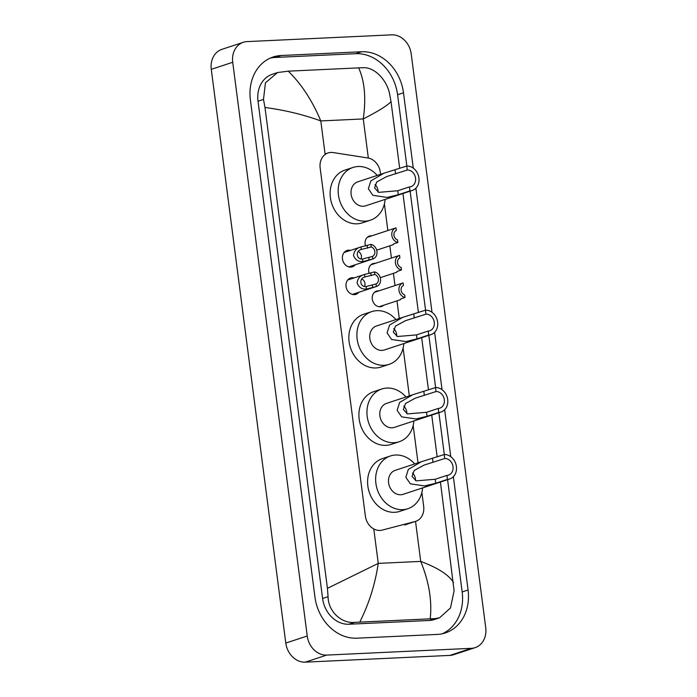 <?xml version="1.0" encoding="UTF-8"?>
<svg xmlns="http://www.w3.org/2000/svg" width="697" height="697" viewBox="0 0 697 697"><rect width="100%" height="100%" fill="white"/><g stroke="black" fill="none" stroke-linecap="round" stroke-linejoin="round"><path stroke-width="1.05" d="M383.646 305.26A8.076 6.7 -108.2 0 1 381.59 306.471A8.076 6.7 -108.2 0 1 380.092 306.741A8.076 6.7 -108.2 0 1 372.451 300.006A8.076 6.7 -108.2 0 1 376.528 291.119A8.076 6.7 -108.2 0 1 378.027 290.849A8.076 6.7 -108.2 0 1 378.907 290.876M369.175 273.512A8.076 6.7 -108.2 0 1 372.956 263.605A8.076 6.7 -108.2 0 1 374.455 263.327A8.076 6.7 -108.2 0 1 375.326 263.353M365.594 245.989A8.076 6.7 -108.2 0 1 369.384 236.083A8.076 6.7 -108.2 0 1 370.882 235.804A8.076 6.7 -108.2 0 1 371.754 235.83M358.816 292.296A8.591 7.127 -108.2 0 1 355.94 294.317A8.591 7.127 -108.2 0 1 354.346 294.613A8.591 7.127 -108.2 0 1 346.226 287.452A8.591 7.127 -108.2 0 1 350.565 277.99A8.591 7.127 -108.2 0 1 352.151 277.702A8.591 7.127 -108.2 0 1 354.076 277.911M355.243 264.773A8.591 7.127 -108.2 0 1 352.368 266.803A8.591 7.127 -108.2 0 1 350.774 267.09A8.591 7.127 -108.2 0 1 342.645 259.929A8.591 7.127 -108.2 0 1 346.984 250.476A8.591 7.127 -108.2 0 1 348.578 250.179A8.591 7.127 -108.2 0 1 350.504 250.389M380.553 174.328L380.274 172.159A15.151 12.555 71.8 0 0 367.877 157.975L333.131 152.547A15.151 12.555 71.8 0 0 330.901 152.425A15.151 12.555 71.8 0 0 328.095 152.939A15.151 12.555 71.8 0 0 320.15 167.916L365.376 516.12A15.151 12.555 71.8 0 0 382.174 530.103L415.098 521.513A15.151 12.555 71.8 0 0 415.726 521.33A15.151 12.555 71.8 0 0 423.671 506.344L421.868 492.413M418.026 462.834L413.164 425.458M409.322 395.87L403.119 348.064M399.276 318.477L396.985 300.86M394.999 285.57L393.413 273.346M391.426 258.047L389.841 245.823M387.854 230.533L384.395 203.907M475.127 647.644L453.669 654.71A20.196 16.745 -108.2 0 1 449.931 655.398L305.286 662.15A20.196 16.745 -108.2 0 1 285.796 643.07L211.278 69.334A20.196 16.745 -108.2 0 1 221.873 49.356L243.331 42.29A20.196 16.745 -108.2 0 1 247.069 41.602L391.714 34.85A20.196 16.745 -108.2 0 1 411.204 53.93L485.722 627.666A20.196 16.745 -108.2 0 1 475.127 647.644A20.196 16.745 -108.2 0 1 471.39 648.323L326.745 655.084A20.196 16.745 -108.2 0 1 307.246 636.004L232.728 62.268A20.196 16.745 -108.2 0 1 243.331 42.29M413.277 168.134L403.485 92.771A43.423 36 71.8 0 0 361.569 51.752L281.213 55.507A43.423 36 71.8 0 0 273.172 56.98A43.423 36 71.8 0 0 250.389 99.924L314.966 597.163A43.423 36 71.8 0 0 356.89 638.182L437.246 634.427A43.423 36 71.8 0 0 445.287 632.954A43.423 36 71.8 0 0 468.07 590.01L453.355 476.713M450.75 456.64L444.66 409.749M442.046 389.675L434.606 332.356M432.001 312.282L415.882 188.207M406.848 166.034L397.586 94.714A43.423 36 71.8 0 0 355.67 53.695L275.306 57.45A43.423 36 71.8 0 0 270.27 58.104M442.281 633.773A43.423 36 71.8 0 0 462.172 591.953L447.587 479.675M444.32 454.54L438.892 412.711M435.625 387.584L428.838 335.318M425.571 310.191L410.115 191.17M358.667 67.879L363.39 67.722C374.402 67.078 386.635 79.702 389.527 93.546L391.017 101.596C387.732 105.334 378.48 111.119 363.259 118.943C366.204 98.199 364.67 81.174 358.667 67.879L288.244 71.164C301.452 84.058 312.308 100.647 320.794 120.93C303.491 114.622 284.89 110.143 264.982 107.477L263.492 99.427L265.444 82.804L277.545 72.549L272.327 74.274A27.27 22.6 71.8 0 0 258.021 101.231L322.598 598.47A27.27 22.6 71.8 0 0 348.918 624.233L429.282 620.478A27.27 22.6 71.8 0 0 434.327 619.546L439.546 617.83L434.937 618.614L354.581 622.369C341.443 623.71 328.182 611.426 328.069 596.667L327.433 588.338L378.262 563.385C375.143 584.191 368.992 603.741 359.791 622.055M391.017 101.596L399.686 168.36M402.953 193.522L418.409 312.517M421.676 337.679L428.463 389.911M431.731 415.072L437.158 456.866M440.426 482.036L454.104 590.786L450.489 607.967L439.546 617.83M264.982 107.477L327.433 588.338M277.545 72.549L288.244 71.164M430.215 618.762C432.166 600.875 429.003 581.751 420.727 561.407C437.794 567.785 448.711 574.798 453.468 582.457M362.536 259.023L372.477 256.426A5.053 4.182 71.8 0 0 374.82 251.547A5.053 4.182 71.8 0 0 371.248 246.947L370.917 244.386L360.968 246.947C356.62 247.993 354.137 250.868 353.518 255.572C355.313 259.903 358.424 261.906 362.867 261.575L362.536 259.023C356.376 259.807 355.182 250.632 361.299 249.5L360.968 246.947L344.109 252.497M371.248 246.947L361.717 249.352M370.917 244.386A7.571 6.282 71.8 0 1 376.92 251.356A7.571 6.282 71.8 0 1 372.965 258.935A7.571 6.282 71.8 0 1 372.808 258.988L362.867 261.575M372.808 258.988L372.477 256.426M361.037 258.805A5.053 4.182 71.8 0 0 358.249 251.512M366.108 286.545L376.049 283.94A5.053 4.182 71.8 0 0 378.393 279.07A5.053 4.182 71.8 0 0 374.82 274.47L374.489 271.908L364.54 274.47C360.192 275.515 357.709 278.391 357.099 283.095C358.885 287.425 361.996 289.429 366.439 289.098L366.108 286.545C359.948 287.33 358.755 278.155 364.871 277.023L364.54 274.47L347.681 280.02M374.82 274.47L365.289 276.875M374.489 271.908A7.571 6.282 71.8 0 1 380.501 278.87A7.571 6.282 71.8 0 1 376.537 286.458A7.571 6.282 71.8 0 1 376.38 286.511L366.439 289.098M376.38 286.511L376.049 283.94M364.609 286.328A5.053 4.182 71.8 0 0 361.821 279.035M393.657 243.872L392.951 244.795L394.197 243.671L397.874 242.46A7.571 6.282 71.8 0 1 391.862 235.49A7.571 6.282 71.8 0 1 395.818 227.902L367.328 237.294M397.874 242.46L397.543 239.899A5.053 4.182 71.8 0 1 393.962 235.298A5.053 4.182 71.8 0 1 396.305 230.419L395.974 227.858A7.571 6.282 71.8 0 0 395.818 227.902M397.229 271.394L396.523 272.318L397.769 271.185L401.446 269.974A7.571 6.282 71.8 0 1 395.434 263.004A7.571 6.282 71.8 0 1 399.398 255.424L370.9 264.808M401.446 269.974L401.115 267.413A5.053 4.182 71.8 0 1 397.534 262.813A5.053 4.182 71.8 0 1 399.878 257.934L399.547 255.372A7.571 6.282 71.8 0 0 399.398 255.424M400.81 298.917L400.104 299.832L401.341 298.708L405.018 297.497A7.571 6.282 71.8 0 1 399.006 290.527A7.571 6.282 71.8 0 1 402.971 282.938L374.472 292.331M405.018 297.497L404.687 294.936A5.053 4.182 71.8 0 1 401.115 290.335A5.053 4.182 71.8 0 1 403.458 285.456L403.127 282.895A7.571 6.282 71.8 0 0 402.971 282.938M375.003 184.505A8.582 7.118 -108.2 0 1 378.079 192.093M406.734 166.043L407.257 170.016A8.582 7.118 -108.2 0 1 415.368 177.169A8.582 7.118 -108.2 0 1 411.038 186.613A8.582 7.118 -108.2 0 1 409.453 186.901L409.967 190.873L398.275 194.724L387.166 197.425L372.869 195.326L368.365 188.756L370.848 180.906L383.847 173.239L406.734 166.043A12.624 10.464 -108.2 0 1 418.67 176.559A12.624 10.464 -108.2 0 1 412.302 190.447A12.624 10.464 -108.2 0 1 409.967 190.873M407.257 170.016L386.635 176.576L376.737 181.969L374.577 187.929L378.645 192.363L397.76 190.751L409.453 186.901M383.847 173.239L357.744 181.839A12.624 10.464 71.8 0 0 351.366 195.726A12.624 10.464 71.8 0 0 363.303 206.251A12.624 10.464 71.8 0 0 365.637 205.824L412.302 190.447M385.119 199.403A27.767 23.027 -108.2 0 1 370.377 220.208A27.767 23.027 -108.2 0 1 365.237 221.149A27.767 23.027 -108.2 0 1 338.977 198A27.767 23.027 -108.2 0 1 352.996 167.454A27.767 23.027 -108.2 0 1 358.145 166.513A27.767 23.027 -108.2 0 1 377.216 175.426M370.377 220.208L362.335 222.857A27.767 23.027 -108.2 0 1 357.195 223.807A27.767 23.027 -108.2 0 1 330.936 200.658A27.767 23.027 -108.2 0 1 344.954 170.103L352.996 167.454M393.727 328.662A8.582 7.118 -108.2 0 1 396.793 336.25M425.458 310.191L425.98 314.164A8.582 7.118 -108.2 0 1 434.092 321.326A8.582 7.118 -108.2 0 1 429.761 330.761A8.582 7.118 -108.2 0 1 428.167 331.058L428.69 335.03L416.998 338.881L405.889 341.574L391.592 339.474L387.088 332.905L389.571 325.063L402.57 317.396L425.458 310.191A12.624 10.464 -108.2 0 1 437.394 320.716A12.624 10.464 -108.2 0 1 431.025 334.604A12.624 10.464 -108.2 0 1 428.69 335.03M425.98 314.164L405.358 320.725L395.46 326.126L393.3 332.086L397.36 336.512L416.484 334.908L428.167 331.058M402.57 317.396L376.458 325.996A12.624 10.464 71.8 0 0 370.09 339.883A12.624 10.464 71.8 0 0 382.026 350.408A12.624 10.464 71.8 0 0 384.361 349.972L431.025 334.604M403.842 343.56A27.767 23.027 -108.2 0 1 389.1 364.365A27.767 23.027 -108.2 0 1 383.96 365.306A27.767 23.027 -108.2 0 1 357.7 342.157A27.767 23.027 -108.2 0 1 371.719 311.611A27.767 23.027 -108.2 0 1 376.868 310.662A27.767 23.027 -108.2 0 1 395.94 319.583M389.1 364.365L381.059 367.014A27.767 23.027 -108.2 0 1 375.918 367.955A27.767 23.027 -108.2 0 1 349.659 344.806A27.767 23.027 -108.2 0 1 363.677 314.26L371.719 311.611M403.772 406.055A8.582 7.118 -108.2 0 1 406.848 413.643M435.512 387.584L436.026 391.557A8.582 7.118 -108.2 0 1 444.146 398.719A8.582 7.118 -108.2 0 1 439.816 408.154A8.582 7.118 -108.2 0 1 438.221 408.451L438.735 412.424L427.052 416.275L415.943 418.967L401.646 416.867L397.142 410.298L399.625 402.457L412.624 394.79L435.512 387.584A12.624 10.464 -108.2 0 1 447.448 398.109A12.624 10.464 -108.2 0 1 441.079 411.997A12.624 10.464 -108.2 0 1 438.735 412.424M436.026 391.557L415.403 398.118L405.515 403.519L403.354 409.479L407.414 413.905L426.538 412.302L438.221 408.451M412.624 394.79L386.513 403.389A12.624 10.464 71.8 0 0 380.144 417.276A12.624 10.464 71.8 0 0 392.08 427.801A12.624 10.464 71.8 0 0 394.415 427.366L441.079 411.997M413.887 420.953A27.767 23.027 -108.2 0 1 399.154 441.759A27.767 23.027 -108.2 0 1 394.014 442.7A27.767 23.027 -108.2 0 1 367.755 419.55A27.767 23.027 -108.2 0 1 381.773 389.004A27.767 23.027 -108.2 0 1 386.913 388.055A27.767 23.027 -108.2 0 1 405.994 396.976M399.154 441.759L391.113 444.407A27.767 23.027 -108.2 0 1 385.964 445.348A27.767 23.027 -108.2 0 1 359.713 422.199A27.767 23.027 -108.2 0 1 373.731 391.653L381.773 389.004M412.476 473.019A8.582 7.118 -108.2 0 1 415.543 480.608M444.207 454.549L444.73 458.521A8.582 7.118 -108.2 0 1 452.841 465.674A8.582 7.118 -108.2 0 1 448.511 475.119A8.582 7.118 -108.2 0 1 446.916 475.406L447.439 479.388L435.747 483.239L424.639 485.931L410.341 483.831L405.837 477.262L408.32 469.412L421.319 461.745L444.207 454.549A12.624 10.464 -108.2 0 1 456.143 465.073A12.624 10.464 -108.2 0 1 449.774 478.952A12.624 10.464 -108.2 0 1 447.439 479.388M444.73 458.521L424.098 465.082L414.21 470.484L412.049 476.434L416.109 480.869L435.233 479.257L446.916 475.406M421.319 461.745L395.208 470.353A12.624 10.464 71.8 0 0 388.839 484.232A12.624 10.464 71.8 0 0 400.775 494.757A12.624 10.464 71.8 0 0 403.11 494.33L449.774 478.952M422.591 487.909A27.767 23.027 -108.2 0 1 407.85 508.714A27.767 23.027 -108.2 0 1 402.709 509.664A27.767 23.027 -108.2 0 1 376.45 486.515A27.767 23.027 -108.2 0 1 390.468 455.96A27.767 23.027 -108.2 0 1 395.608 455.019A27.767 23.027 -108.2 0 1 414.689 463.932M407.85 508.714L399.808 511.363A27.767 23.027 -108.2 0 1 394.668 512.312A27.767 23.027 -108.2 0 1 368.408 489.163A27.767 23.027 -108.2 0 1 382.426 458.617L390.468 455.96M368.338 158.053L363.259 118.943L320.794 120.93L325.15 154.464M415.525 521.391L420.727 561.407L378.262 563.385L373.784 528.945M307.246 636.004L285.796 643.07M326.745 655.084L305.286 662.15M471.39 648.323L449.931 655.398M232.728 62.268L211.278 69.334M275.306 57.45L281.213 55.507M355.67 53.695L361.569 51.752M397.586 94.714L403.485 92.771M462.172 591.953L468.07 590.01M429.282 620.478L434.937 618.614M348.918 624.233L354.581 622.369M322.598 598.47L328.069 596.667M258.021 101.231L263.492 99.427M367.572 248.158L367.232 245.597M369.131 260.199L368.8 257.637M371.144 275.681L370.813 273.119M372.703 287.722L372.372 285.16M397.76 190.751L398.275 194.724M395.051 169.894L395.565 173.867M416.484 334.908L416.998 338.881M413.774 314.042L414.288 318.015M426.538 412.302L427.052 416.275M423.828 391.435L424.342 395.408M435.233 479.257L435.747 483.239M432.523 458.399L433.037 462.372M325.081 153.932L328.095 152.939M404.6 524.989L415.726 521.33M372.965 258.935L348.848 266.881M376.537 286.458L352.421 294.404M392.951 244.795L376.676 250.162M396.523 272.318L380.248 277.676M400.104 299.832L379.212 306.715"/></g></svg>
